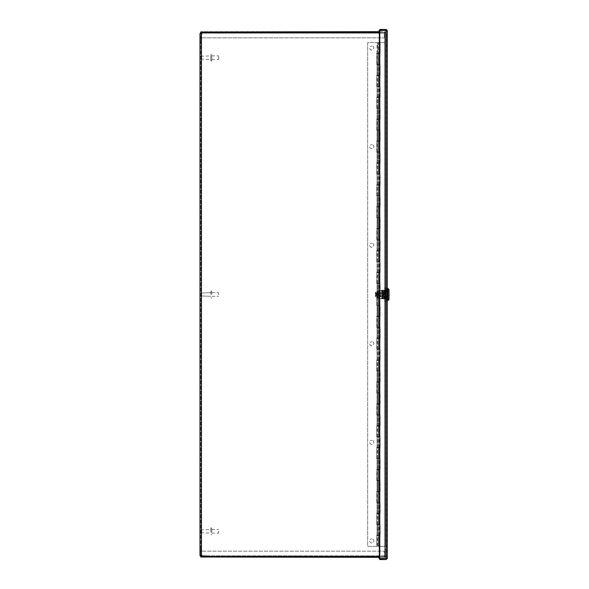 <?xml version="1.0" encoding="UTF-8"?>
<svg xmlns="http://www.w3.org/2000/svg" width="589" height="589" viewBox="0 0 589 589"><rect width="100%" height="100%" fill="white"/><g stroke="black" fill="none" stroke-linecap="round" stroke-linejoin="round"><path stroke-width="0.44" stroke-dasharray="2.94 2.21" d="M201.556 555.707L206.135 555.707L206.135 556.517L201.475 556.517L206.135 556.517L206.135 555.707L201.475 555.707A0.685 0.685 0 0 1 200.79 555.022L199.98 555.022A1.495 1.495 0 0 0 201.475 556.517A1.495 1.495 0 0 1 200.812 556.362M379.765 32.483L384.654 32.483A0.685 0.685 0 0 1 385.339 33.168L385.339 37.836L386.148 37.836L386.148 33.168L386.148 37.836L385.339 37.836L386.148 37.836L386.148 32.483L386.148 556.517L385.339 556.517L385.339 32.483L385.339 556.517L386.148 556.517L384.654 556.517L384.646 557.327A1.495 1.495 0 0 0 386.148 555.832L386.148 551.164L385.339 551.164L386.148 551.164L386.148 37.836L386.148 556.517L201.784 556.517L384.654 556.517L201.784 556.517L201.784 555.022L201.784 556.517L201.784 555.022L199.98 555.022L201.784 555.022L199.98 555.022L199.98 33.978L201.784 33.978L201.784 32.483L201.784 33.978L201.784 32.483L386.148 32.483L386.148 37.836L385.339 37.836L385.339 32.483L386.148 32.483L385.339 32.483L385.339 37.836L386.148 37.836L385.339 37.836L385.339 556.517L386.148 556.517L386.148 551.164L385.339 551.164L386.148 551.164L385.339 551.164L385.339 33.168A0.685 0.685 0 0 0 384.654 32.483L384.646 31.673A1.495 1.495 0 0 1 386.148 33.168A1.495 1.495 0 0 0 384.654 31.673L384.654 556.517L379.765 556.517M200.812 32.638A1.495 1.495 0 0 1 201.475 32.483A1.495 1.495 0 0 0 199.98 33.978L200.79 33.978L200.79 555.022L200.79 33.978L201.475 33.978L200.79 33.978A0.685 0.685 0 0 1 201.475 33.293L201.556 33.293M200.79 33.978L199.98 33.978M206.135 32.483L206.135 33.293L206.135 32.483L201.475 32.483L206.135 32.483M200.79 39.89L200.79 37.49L200.79 39.89M199.98 39.89L199.98 37.49L199.98 39.89M200.79 549.11L200.79 551.51L200.79 549.11M199.98 549.11L199.98 551.51L199.98 549.11M385.339 556.517L385.339 555.832A0.685 0.685 0 0 1 384.654 556.517L386.148 556.517L386.148 32.483L384.654 32.483L384.646 557.327A1.495 1.495 0 0 0 386.148 555.832L386.148 551.164L385.339 551.164L385.339 555.832A0.685 0.685 0 0 1 384.654 556.517L384.654 32.483L386.148 32.483L384.654 32.483L384.654 556.517L385.339 556.517M200.79 555.022L199.98 555.022M201.556 556.362L200.79 556.362L200.79 556.995L201.556 556.995L201.556 551.164L201.556 555.022M200.79 556.995L384.308 557.327L384.308 556.517L200.79 556.517L200.79 557.327L200.79 556.517L384.308 556.517L384.308 557.327L384.308 556.517L384.308 557.327L379.765 557.327M201.784 555.832L384.308 555.832L384.308 551.164L201.556 551.164L384.308 551.164L201.556 551.164L384.308 551.164L384.308 557.327L384.308 555.832L384.308 556.517L384.308 555.832L201.556 555.832M201.556 32.638L201.556 32.005L200.79 32.005L201.556 33.168L201.556 32.005L201.556 37.836L201.556 33.168L384.308 33.168L384.308 37.836L201.556 37.836L201.556 33.168L384.308 33.168L384.308 31.673L384.308 32.483L200.79 32.483L200.79 32.005M201.556 33.978L201.556 37.836L384.308 37.836L201.556 37.836L384.308 37.836L384.308 31.673L384.308 32.483L200.79 32.638L200.79 31.673L384.308 31.673L384.308 33.168L201.784 33.168M379.765 31.673L384.308 31.673L384.308 37.836L384.308 33.168L201.556 33.168M379.765 30.26L379.765 29.45L386.141 29.45L387.297 30.606L379.765 30.26M379.08 557.327L379.08 546.548L379.08 558.571L386.487 558.394L386.141 29.45M386.458 30.459L387.297 30.606L386.487 30.606L386.141 558.571L386.487 30.606L379.08 30.429L379.08 42.452L379.08 31.673M379.765 559.55L386.141 559.55L387.297 558.394L379.765 558.74L379.765 559.55M379.765 558.571L386.141 558.571L379.765 558.571L379.765 30.429M379.08 546.548L379.765 546.548L379.765 42.452L379.08 42.452L379.765 42.452L379.765 546.548L379.08 546.548M387.297 300.537L387.297 288.463L387.297 300.537M386.141 558.571L386.141 30.429L386.141 558.571L387.297 558.394L386.487 558.394M386.141 558.74L386.141 559.55M386.487 292.129L386.053 298.895L385.942 289.759L386.266 299.241L387.297 298.873L386.487 298.873L386.163 290.105L385.839 298.895L385.515 290.105L385.191 298.895L385.294 289.759L385.618 299.241L386.053 298.895L386.377 290.105L386.487 298.895L386.487 292.129L387.297 292.159L387.297 296.841L386.487 296.841L387.297 296.841L387.297 298.873L387.297 292.159L386.487 292.159C386.377 299.205 386.266 300.677 386.156 296.561C386.053 289.869 385.942 288.389 385.839 292.129C385.729 299.205 385.618 300.677 385.508 296.561C385.405 289.869 385.302 288.389 385.191 292.129L385.191 299.241L385.191 292.129M387.297 290.127L386.487 290.127L387.297 290.127L387.297 292.159L387.297 290.127M379.537 296.539L379.537 290.664L379.964 290.48L379.537 298.144L379.537 291.054M379.75 296.289L380.612 296.289L380.612 293.293L379.75 293.293M380.612 296.289L380.612 293.293L379.964 293.293M380.612 298.594L379.964 298.594L379.964 293.064L379.537 292.807M379.964 298.594L379.537 298.144M379.964 293.064L379.964 290.48L379.964 293.064M381.694 298.77L381.694 290.23L381.694 298.77L380.612 298.77M382.379 296.289L382.379 292.343L382.379 296.289M381.694 298.814L381.694 290.186L381.694 298.814L382.121 298.814L381.694 294.5L382.121 290.186L381.694 290.186L387.297 290.186L382.121 290.186L381.694 294.5L382.121 296.473L387.297 296.473L382.121 296.473L382.121 298.814L381.694 298.814M387.297 292.527L382.121 292.527L387.297 292.527L387.297 290.186L387.297 296.473L387.297 292.527M387.297 298.814L387.297 296.473L387.297 298.814L382.121 298.814L387.297 298.814M387.297 288.676L387.297 300.316L387.297 288.676L387.812 288.676L387.812 300.316L387.856 288.72L387.856 300.28L387.297 300.316M387.297 289.538L387.297 299.455L387.297 289.538L387.812 289.538L387.856 299.499L387.856 289.501L387.856 299.499M387.945 288.463L387.945 300.537M389.02 289.538L389.02 299.455M389.02 290.9L389.02 298.1L389.02 290.9L388.895 297.968L388.895 291.032L382.379 291.032L382.379 297.968L382.379 291.032M387.856 300.28L387.856 288.72M385.95 289.759L386.487 289.928M385.302 289.759L385.729 290.105L385.464 298.306L385.191 292.306M386.487 301.222L386.487 287.778L386.487 301.222L384.764 301.222L384.764 297.857L386.487 297.857L384.764 297.857L384.764 301.222M384.764 291.143L384.764 297.857L384.764 287.778L384.764 291.143L386.487 291.143L384.764 291.143M384.764 299.676L384.764 289.324L384.764 299.676L385.191 299.241M384.764 287.778L386.487 287.778M384.109 291.091L384.109 297.909L384.109 291.091L389.02 291.091L389.02 293.808L389.02 291.091M384.109 294.5L384.109 291.739L384.109 294.5M387.297 293.985L389.02 293.808L387.297 293.985L387.297 295.015L387.297 293.985M387.297 295.015L389.02 295.192L389.02 297.909L389.02 295.192L387.297 295.015M383.115 294.5L383.115 291.739L383.115 294.5M379.839 293.241L379.839 295.759L379.839 293.241L379.839 295.759L379.839 293.241L378.241 293.241L378.241 292.777L378.241 293.241L379.839 293.241M378.241 292.777L379.839 292.777L379.839 292.365L379.839 292.777L378.241 292.777M378.241 295.759L379.839 295.759L378.241 295.759L378.241 296.223L378.241 293.241L378.241 295.759M378.241 296.223L379.839 296.223L379.839 296.635L379.839 296.223L378.241 296.223M378.241 293.079L378.241 295.921L378.241 293.079L378.587 295.575L378.587 293.425L384.713 293.425L384.713 295.575L384.713 293.425M378.241 295.921L384.713 295.575M383.049 294.471C382.32 290.267 382.32 290.281 383.049 294.522C382.32 298.733 382.32 298.719 383.049 294.471C382.32 290.267 382.32 290.281 383.049 294.522C382.32 298.733 382.32 298.719 383.049 294.471M383.329 294.471C382.578 298.719 382.578 298.733 383.329 294.522C382.578 290.281 382.578 290.267 383.329 294.471C382.578 298.719 382.578 298.733 383.329 294.522C382.578 290.281 382.578 290.267 383.329 294.471M375.377 292.821L375.377 294.044L375.377 292.821M375.377 296.179L375.377 294.949L375.377 296.179M375.804 294.949L375.804 296.223L375.937 294.824L375.502 294.824L376.886 295.339L376.886 294.846L376.886 295.339L375.937 295.472L376.886 295.472L375.937 295.472L375.937 294.824L375.804 295.597L375.804 294.949M375.804 294.044L375.804 292.777L375.937 294.176L375.502 294.176L376.452 294.176L376.452 294.824L376.452 293.963L375.502 294.176L376.452 294.176L375.811 294.08L375.804 293.403L375.804 294.044M375.502 294.92L375.377 296.024L375.502 294.92M375.377 296.635L375.591 294.949L375.377 295.568L376.798 295.693L376.798 293.307L376.798 296.878L376.798 293.307L376.798 296.878L376.798 295.693L375.591 295.693L375.591 296.878L376.886 296.878L376.886 292.115L376.886 296.878L377.313 297.408L377.313 294.5L377.615 297.408L377.615 291.592L377.814 297.283M375.591 294.824L376.585 294.949L376.585 294.044L375.591 294.044L376.585 294.044L376.585 294.949L376.452 294.412L376.585 294.949L375.377 294.949M375.377 292.365L375.377 293.432L376.798 293.307L376.798 292.115L376.798 293.307L376.798 292.115L376.798 293.307L375.591 293.307L375.591 294.044L375.591 292.115L376.886 292.115L377.313 291.592L377.313 294.5L377.313 291.592L377.814 292.799L377.814 291.717L377.814 296.245L377.814 292.755L379.537 292.755L379.537 296.245L377.748 296.223L377.748 297.283L377.814 291.717M376.452 294.412L376.886 294.412L376.886 293.528L376.886 294.588L376.452 294.412M377.748 296.223L377.748 292.777M377.748 295.604L377.814 296.908L377.748 295.604M377.748 292.711L377.748 293.388L377.748 292.711M377.748 294.5L377.748 293.204L377.748 294.5M381.628 294.5L381.628 293.204L381.628 294.5M382.055 294.5L382.055 295.361L382.055 294.5M377.748 296.908L377.814 295.995L377.748 296.908M375.502 293.086L375.502 294.176L375.502 293.086M375.804 293.403L376.886 293.528L375.937 293.528L375.937 293.963L376.886 293.661L375.804 293.403M376.886 294.714L376.452 294.714L376.886 294.714M376.452 294.286L376.886 294.286L376.452 294.286M379.883 293.293L377.814 293.293L377.814 295.707L379.537 295.707L377.814 295.707L377.814 293.293L379.537 293.293L379.537 295.707L379.537 293.293L380.568 293.293L380.568 295.707L379.883 295.707L379.883 293.293L380.568 293.293L380.568 295.707L379.883 295.707M385.574 290.406L385.574 294.5L385.574 290.406L383.527 290.406L385.574 290.406L385.574 298.594L379.22 298.365L379.22 290.635L377.814 290.819L377.814 298.181L380.833 298.594M384.661 297.143L385.427 295.17L385.427 299.013L382.754 298.189L384.33 298.807L384.661 297.143L383.086 296.525L382.747 298.189L385.427 299.013L385.574 298.594L383.527 298.594L383.976 298.594L383.976 290.406L379.22 290.635L383.527 290.406L383.527 298.594L380.391 298.594M379.537 298.167L379.662 290.635L379.662 298.365L379.537 290.819L377.814 290.819L377.814 298.181L379.537 298.181L379.537 297.519L379.537 298.181L377.814 298.167M383.844 298.594L385.574 298.594L385.574 294.5L385.427 295.17L383.844 294.544L383.844 298.594L383.844 290.406L384.396 290.406L382.747 290.819L383.086 292.475L384.661 291.857L384.271 290.406L385.427 290.406M383.086 296.525L383.844 294.544L383.086 292.475M384.367 290.406L383.844 290.605L383.844 294.456L385.427 293.83L384.661 291.857M384.271 290.406L382.747 290.819L383.844 290.406M377.814 292.755L379.537 292.755L379.537 296.245L377.814 296.245M385.574 294.5L383.844 294.5M380.391 290.406L380.833 290.406M377.814 291.481L379.537 291.481M377.814 297.519L379.537 297.519M386.951 297.165L387.297 289.324L387.297 299.676L386.951 297.165M386.951 289.324L386.951 291.835L386.951 289.324M371.777 247.277A2.054 2.054 0 0 1 369.723 245.223A2.054 2.054 0 0 1 371.777 243.169A2.054 2.054 0 0 0 369.995 246.246A2.054 2.054 0 0 0 373.551 246.246A2.054 2.054 0 0 0 371.777 243.169A2.054 2.054 0 0 1 373.824 245.223A2.054 2.054 0 0 1 371.777 247.277M371.777 50.153A2.054 2.054 0 0 1 369.723 48.099A2.054 2.054 0 0 1 371.777 46.045A2.054 2.054 0 0 0 369.995 49.13A2.054 2.054 0 0 0 373.551 49.13A2.054 2.054 0 0 0 371.777 46.045A2.054 2.054 0 0 1 373.824 48.099A2.054 2.054 0 0 1 371.777 50.153M371.777 148.715A2.054 2.054 0 0 1 369.723 146.661A2.054 2.054 0 0 1 371.777 144.607A2.054 2.054 0 0 0 369.995 147.684A2.054 2.054 0 0 0 373.551 147.684A2.054 2.054 0 0 0 371.777 144.607A2.054 2.054 0 0 1 373.824 146.661A2.054 2.054 0 0 1 371.777 148.715M371.777 345.831A2.054 2.054 0 0 1 369.723 343.777A2.054 2.054 0 0 1 371.777 341.723A2.054 2.054 0 0 0 369.995 344.808A2.054 2.054 0 0 0 373.551 344.808A2.054 2.054 0 0 0 371.777 341.723A2.054 2.054 0 0 1 373.824 343.777A2.054 2.054 0 0 1 371.777 345.831M371.777 444.393A2.054 2.054 0 0 1 369.723 442.339A2.054 2.054 0 0 1 371.777 440.285A2.054 2.054 0 0 0 369.995 443.362A2.054 2.054 0 0 0 373.551 443.362A2.054 2.054 0 0 0 371.777 440.285A2.054 2.054 0 0 1 373.824 442.339A2.054 2.054 0 0 1 371.777 444.393M371.777 542.955A2.054 2.054 0 0 1 369.723 540.901A2.054 2.054 0 0 1 371.777 538.847A2.054 2.054 0 0 0 369.995 541.924A2.054 2.054 0 0 0 373.551 541.924A2.054 2.054 0 0 0 371.777 538.847A2.054 2.054 0 0 1 373.824 540.901A2.054 2.054 0 0 1 371.777 542.955M376.754 53.356L378.396 53.356L376.754 53.356L376.754 64.525L378.396 64.525L376.754 64.525L376.754 53.356M376.754 524.475L378.396 524.475L376.754 524.475L376.754 513.299L378.396 513.299L376.754 513.299L376.754 524.475M376.754 535.202L378.396 535.202L376.754 535.202L376.754 546.371L367.669 546.371L367.669 42.629L379.765 42.629L367.669 42.629L367.669 546.371L376.754 546.371L376.754 535.202M376.754 502.572L378.396 502.572L376.754 502.572L376.754 491.403L378.396 491.403L376.754 491.403L376.754 502.572M376.754 480.668L378.396 480.668L376.754 480.668L376.754 469.499L378.396 469.499L376.754 469.499L376.754 480.668M376.754 458.765L378.396 458.765L376.754 458.765L376.754 447.596L378.396 447.596L376.754 447.596L376.754 458.765M376.754 436.861L378.396 436.861L376.754 436.861L376.754 425.692L378.396 425.692L376.754 425.692L376.754 436.861M376.754 414.965L378.396 414.965L376.754 414.965L376.754 403.789L378.396 403.789L376.754 403.789L376.754 414.965M376.754 393.062L378.396 393.062L376.754 393.062L376.754 381.893L378.396 381.893L376.754 381.893L376.754 393.062M376.754 371.158L378.396 371.158L376.754 371.158L376.754 359.989L378.396 359.989L376.754 359.989L376.754 371.158M376.754 349.255L378.396 349.255L376.754 349.255L376.754 338.086L378.396 338.086L376.754 338.086L376.754 349.255M376.754 327.351L378.396 327.351L376.754 327.351L376.754 316.183L378.396 316.183L376.754 316.183L376.754 327.351M376.754 305.448L378.396 305.448L376.754 305.448L376.754 294.279L378.396 294.279L376.754 294.279L376.754 305.448M376.754 283.552L378.396 283.552L376.754 283.552L376.754 272.376L378.396 272.376L376.754 272.376L376.754 283.552M376.754 261.649L378.396 261.649L376.754 261.649L376.754 250.48L378.396 250.48L376.754 250.48L376.754 261.649M376.754 239.745L378.396 239.745L376.754 239.745L376.754 228.576L378.396 228.576L376.754 228.576L376.754 239.745M376.754 217.842L378.396 217.842L376.754 217.842L376.754 206.673L378.396 206.673L376.754 206.673L376.754 217.842M376.754 195.938L378.396 195.938L376.754 195.938L376.754 184.769L378.396 184.769L376.754 184.769L376.754 195.938M376.754 174.035L378.396 174.035L376.754 174.035L376.754 162.866L378.396 162.866L376.754 162.866L376.754 174.035M376.754 152.139L378.396 152.139L376.754 152.139L376.754 140.962L378.396 140.962L376.754 140.962L376.754 152.139M376.754 130.235L378.396 130.235L376.754 130.235L376.754 119.066L378.396 119.066L376.754 119.066L376.754 130.235M376.754 108.332L378.396 108.332L376.754 108.332L376.754 97.163L378.396 97.163L376.754 97.163L376.754 108.332M376.754 86.428L378.396 86.428L376.754 86.428L376.754 75.259L378.396 75.259L376.754 75.259L376.754 86.428M377.755 53.356L379.765 53.356L377.034 53.356L377.755 53.356L377.755 42.629M377.115 64.525L379.765 64.525L377.115 64.525L377.115 75.259L379.765 75.259L377.115 75.259M377.115 86.428L379.765 86.428L377.115 86.428L377.115 97.163L379.765 97.163L377.115 97.163M377.115 108.332L379.765 108.332L377.115 108.332L377.115 119.066L379.765 119.066L377.115 119.066M377.115 130.235L379.765 130.235L377.115 130.235L377.115 140.962L379.765 140.962L377.115 140.962M377.115 152.139L379.765 152.139L377.115 152.139L377.115 162.866L379.765 162.866L377.115 162.866M377.115 174.035L379.765 174.035L377.115 174.035L377.115 184.769L379.765 184.769L377.115 184.769M377.115 195.938L379.765 195.938L377.115 195.938L377.115 206.673L379.765 206.673L377.115 206.673M377.115 217.842L379.765 217.842L377.115 217.842L377.115 228.576L379.765 228.576L377.115 228.576M377.115 239.745L379.765 239.745L377.115 239.745L377.115 250.48L379.765 250.48L377.115 250.48M377.115 261.649L379.765 261.649L377.115 261.649L377.115 272.376L379.765 272.376L377.115 272.376M377.115 283.552L379.765 283.552L377.115 283.552L377.115 294.279L379.765 294.279L377.115 294.279M377.115 305.448L379.765 305.448L377.115 305.448L377.115 316.183L379.765 316.183L377.115 316.183M377.115 327.351L379.765 327.351L377.115 327.351L377.115 338.086L379.765 338.086L377.115 338.086M377.115 349.255L379.765 349.255L377.115 349.255L377.115 359.989L379.765 359.989L377.115 359.989M377.115 371.158L379.765 371.158L377.115 371.158L377.115 381.893L379.765 381.893L377.115 381.893M377.115 393.062L379.765 393.062L377.115 393.062L377.115 403.789L379.765 403.789L377.115 403.789M377.115 414.965L379.765 414.965L377.115 414.965L377.115 425.692L379.765 425.692L377.115 425.692M377.115 436.861L379.765 436.861L377.115 436.861L377.115 447.596L379.765 447.596L377.115 447.596M377.115 458.765L379.765 458.765L377.115 458.765L377.115 469.499L379.765 469.499L377.115 469.499M377.115 480.668L379.765 480.668L377.115 480.668L377.115 491.403L379.765 491.403L377.115 491.403M377.115 502.572L379.765 502.572L377.115 502.572L377.115 513.299L379.765 513.299L377.115 513.299M377.115 524.475L379.765 524.475L377.115 524.475L377.115 535.202L377.755 535.202L377.755 524.475M377.115 53.356L377.115 42.629M377.755 535.202L377.115 535.202M377.755 513.299L377.755 502.572M377.755 491.403L377.755 480.668M377.755 469.499L377.755 458.765M377.755 447.596L377.755 436.861M377.755 425.692L377.755 414.965M377.755 403.789L377.755 393.062M377.755 381.893L377.755 371.158M377.755 359.989L377.755 349.255M377.755 338.086L377.755 327.351M377.755 316.183L377.755 305.448M377.755 294.279L377.755 283.552M377.755 272.376L377.755 261.649M377.755 250.48L377.755 239.745M377.755 228.576L377.755 217.842M377.755 206.673L377.755 195.938M377.755 184.769L377.755 174.035M377.755 162.866L377.755 152.139M377.755 140.962L377.755 130.235M377.755 119.066L377.755 108.332M377.755 97.163L377.755 86.428M377.755 75.259L377.755 64.525M380.148 546.202L378.396 546.202L380.148 546.202M380.148 535.475L378.396 535.475L380.148 535.475L380.148 524.298L378.396 524.298L380.148 524.298L380.148 535.475M380.148 513.571L378.396 513.571L380.148 513.571L380.148 502.402L378.396 502.402L380.148 502.402L380.148 513.571M380.148 491.668L378.396 491.668L380.148 491.668L380.148 480.499L378.396 480.499L380.148 480.499L380.148 491.668M380.148 469.764L378.396 469.764L380.148 469.764L380.148 458.595L378.396 458.595L380.148 458.595L380.148 469.764M380.148 447.861L378.396 447.861L380.148 447.861L380.148 436.692L378.396 436.692L380.148 436.692L380.148 447.861M380.148 425.957L378.396 425.957L380.148 425.957L380.148 414.789L378.396 414.789L380.148 414.789L380.148 425.957M380.148 404.061L378.396 404.061L380.148 404.061L380.148 392.885L378.396 392.885L380.148 392.885L380.148 404.061M380.148 382.158L378.396 382.158L380.148 382.158L380.148 370.989L378.396 370.989L380.148 370.989L380.148 382.158M380.148 360.254L378.396 360.254L380.148 360.254L380.148 349.086L378.396 349.086L380.148 349.086L380.148 360.254M380.148 338.351L378.396 338.351L380.148 338.351L380.148 327.182L378.396 327.182L380.148 327.182L380.148 338.351M380.148 316.448L378.396 316.448L380.148 316.448L380.148 305.279L378.396 305.279L380.148 305.279L380.148 316.448M380.148 294.552L378.396 294.552L380.148 294.552L380.148 283.375L378.396 283.375L380.148 283.375L380.148 294.552M380.148 272.648L378.396 272.648L380.148 272.648L380.148 261.479L378.396 261.479L380.148 261.479L380.148 272.648M380.148 250.745L378.396 250.745L380.148 250.745L380.148 239.576L378.396 239.576L380.148 239.576L380.148 250.745M380.148 228.841L378.396 228.841L380.148 228.841L380.148 217.672L378.396 217.672L380.148 217.672L380.148 228.841M380.148 206.938L378.396 206.938L380.148 206.938L380.148 195.769L378.396 195.769L380.148 195.769L380.148 206.938M380.148 185.034L378.396 185.034L380.148 185.034L380.148 173.865L378.396 173.865L380.148 173.865L380.148 185.034M380.148 163.138L378.396 163.138L380.148 163.138L380.148 151.962L378.396 151.962L380.148 151.962L380.148 163.138M380.148 141.235L378.396 141.235L380.148 141.235L380.148 130.066L378.396 130.066L380.148 130.066L380.148 141.235M380.148 119.331L378.396 119.331L380.148 119.331L380.148 108.162L378.396 108.162L380.148 108.162L380.148 119.331M380.148 97.428L378.396 97.428L380.148 97.428L380.148 86.259L378.396 86.259L380.148 86.259L380.148 97.428M380.148 75.525L378.396 75.525L380.148 75.525L380.148 64.356L378.396 64.356L380.148 64.356L380.148 75.525M380.148 53.621L378.396 53.621L380.148 53.621L380.148 42.629L385.302 42.629L385.302 546.371L380.148 546.371L385.302 546.371L385.302 42.629L380.148 42.629L380.148 53.621M379.044 535.475L377.034 535.475L379.765 535.475L379.044 535.475L379.044 546.202L379.765 546.202L377.034 546.202L379.044 546.202M379.684 546.202L379.684 535.475M379.044 513.571L377.034 513.571L379.765 513.571L379.044 513.571L379.044 524.298L379.765 524.298L377.034 524.298L379.044 524.298M379.044 491.668L377.034 491.668L379.765 491.668L379.044 491.668L379.044 502.402L379.765 502.402L377.034 502.402L379.044 502.402M379.684 524.298L379.684 513.571M379.044 469.764L377.034 469.764L379.765 469.764L379.044 469.764L379.044 480.499L379.765 480.499L377.034 480.499L379.044 480.499M379.684 502.402L379.684 491.668M379.684 480.499L379.684 469.764M379.044 447.861L377.034 447.861L379.765 447.861L379.044 447.861L379.044 458.595L379.765 458.595L377.034 458.595L379.044 458.595M379.044 425.957L377.034 425.957L379.765 425.957L379.044 425.957L379.044 436.692L379.765 436.692L377.034 436.692L379.044 436.692M379.684 458.595L379.684 447.861M379.044 404.061L377.034 404.061L379.765 404.061L379.044 404.061L379.044 414.789L379.765 414.789L377.034 414.789L379.044 414.789M379.684 436.692L379.684 425.957M379.684 414.789L379.684 404.061M379.044 382.158L377.034 382.158L379.765 382.158L379.044 382.158L379.044 392.885L379.765 392.885L377.034 392.885L379.044 392.885M379.044 360.254L377.034 360.254L379.765 360.254L379.044 360.254L379.044 370.989L379.765 370.989L377.034 370.989L379.044 370.989M379.684 392.885L379.684 382.158M379.044 338.351L377.034 338.351L379.765 338.351L379.044 338.351L379.044 349.086L379.765 349.086L377.034 349.086L379.044 349.086M379.684 370.989L379.684 360.254M379.684 349.086L379.684 338.351M379.044 316.448L377.034 316.448L379.765 316.448L379.044 316.448L379.044 327.182L379.765 327.182L377.034 327.182L379.044 327.182M379.044 294.552L377.034 294.552L379.765 294.552L379.044 294.552L379.044 305.279L379.765 305.279L377.034 305.279L379.044 305.279M379.684 327.182L379.684 316.448M379.044 272.648L377.034 272.648L379.765 272.648L379.044 272.648L379.044 283.375L379.765 283.375L377.034 283.375L379.044 283.375M379.684 305.279L379.684 294.552M379.684 283.375L379.684 272.648M379.044 250.745L377.034 250.745L379.765 250.745L379.044 250.745L379.044 261.479L379.765 261.479L377.034 261.479L379.044 261.479M379.044 228.841L377.034 228.841L379.765 228.841L379.044 228.841L379.044 239.576L379.765 239.576L377.034 239.576L379.044 239.576M379.684 261.479L379.684 250.745M379.044 206.938L377.034 206.938L379.765 206.938L379.044 206.938L379.044 217.672L379.765 217.672L377.034 217.672L379.044 217.672M379.684 239.576L379.684 228.841M379.684 217.672L379.684 206.938M379.044 185.034L377.034 185.034L379.765 185.034L379.044 185.034L379.044 195.769L379.765 195.769L377.034 195.769L379.044 195.769M379.044 163.138L377.034 163.138L379.765 163.138L379.044 163.138L379.044 173.865L379.765 173.865L377.034 173.865L379.044 173.865M379.684 195.769L379.684 185.034M379.044 141.235L377.034 141.235L379.765 141.235L379.044 141.235L379.044 151.962L379.765 151.962L377.034 151.962L379.044 151.962M379.684 173.865L379.684 163.138M379.684 151.962L379.684 141.235M379.044 119.331L377.034 119.331L379.765 119.331L379.044 119.331L379.044 130.066L379.765 130.066L377.034 130.066L379.044 130.066M379.044 97.428L377.034 97.428L379.765 97.428L379.044 97.428L379.044 108.162L379.765 108.162L377.034 108.162L379.044 108.162M379.684 130.066L379.684 119.331M379.044 75.525L377.034 75.525L379.765 75.525L379.044 75.525L379.044 86.259L379.765 86.259L377.034 86.259L379.044 86.259M379.684 108.162L379.684 97.428M379.684 86.259L379.684 75.525M379.044 53.621L377.034 53.621L379.765 53.621L379.044 53.621L379.044 64.356L379.765 64.356L377.034 64.356L379.044 64.356M379.684 64.356L379.684 53.621M378.396 546.371L379.058 546.371L378.396 546.371M378.396 42.629L379.058 42.629L378.396 42.629L378.396 53.356L378.396 42.629M200.79 57.685L200.79 56.257L200.79 57.685M201.173 57.685L201.173 55.874L201.173 57.685M210.81 57.685L210.81 61.109L210.81 57.685M211.738 57.685L211.738 61.109L211.738 57.685M218.585 57.685L218.585 55.874L218.585 57.685M200.79 294.5L200.79 293.079L200.79 294.5M201.173 294.5L201.173 296.304L201.173 294.5M210.81 294.5L210.81 291.076L210.81 294.5M211.738 294.5L211.738 291.076L211.738 294.5M218.585 294.5L218.585 292.696L218.585 294.5M200.79 531.315L200.79 532.743L200.79 531.315M201.173 531.315L201.173 533.126L201.173 531.315M210.81 531.315L210.81 527.891L210.81 531.315M211.738 531.315L211.738 527.891L211.738 531.315M218.585 531.315L218.585 533.126L218.585 531.315M200.79 58.024L200.79 56.257L200.79 58.024M201.173 58.112L201.173 55.874L201.173 58.112M210.81 58.112L210.81 55.874L210.81 58.112M211.738 58.495L211.738 54.262L211.738 58.495M211.738 57.251L211.738 59.489L211.738 57.251M210.81 58.495L210.81 54.262L210.81 58.495M218.585 57.251L218.585 59.489L218.585 57.251M200.79 531.653L200.79 529.894L200.79 531.653M201.173 531.749L201.173 529.511L201.173 531.749M210.81 531.749L210.81 529.511L210.81 531.749M211.738 532.132L211.738 527.891L211.738 532.132M211.738 530.888L211.738 533.126L211.738 530.888M210.81 532.132L210.81 527.891L210.81 532.132M218.585 530.888L218.585 533.126L218.585 530.888M201.475 33.978L201.475 555.022M387.297 299.455L387.812 299.455L387.856 289.501M376.886 294.154L376.452 294.154L376.886 294.154M376.886 294.846L376.452 294.846L376.886 294.846M376.452 295.037L375.937 295.037L376.452 295.037M376.452 294.588L376.886 294.588L376.452 294.588M377.814 290.892L379.537 290.892M377.814 298.108L379.537 298.108M378.396 535.202L378.396 524.475L378.396 535.202M378.396 513.299L378.396 502.572L378.396 513.299M378.396 491.403L378.396 480.668L378.396 491.403M378.396 469.499L378.396 458.765L378.396 469.499M378.396 447.596L378.396 436.861L378.396 447.596M378.396 425.692L378.396 414.965L378.396 425.692M378.396 403.789L378.396 393.062L378.396 403.789M378.396 381.893L378.396 371.158L378.396 381.893M378.396 359.989L378.396 349.255L378.396 359.989M378.396 338.086L378.396 327.351L378.396 338.086M378.396 316.183L378.396 305.448L378.396 316.183M378.396 294.279L378.396 283.552L378.396 294.279M378.396 272.376L378.396 261.649L378.396 272.376M378.396 250.48L378.396 239.745L378.396 250.48M378.396 228.576L378.396 217.842L378.396 228.576M378.396 206.673L378.396 195.938L378.396 206.673M378.396 184.769L378.396 174.035L378.396 184.769M378.396 162.866L378.396 152.139L378.396 162.866M378.396 140.962L378.396 130.235L378.396 140.962M378.396 119.066L378.396 108.332L378.396 119.066M378.396 97.163L378.396 86.428L378.396 97.163M378.396 75.259L378.396 64.525L378.396 75.259M378.396 535.475L378.396 546.202L378.396 535.475M378.396 53.621L378.396 64.356L378.396 53.621M378.396 75.525L378.396 86.259L378.396 75.525M378.396 97.428L378.396 108.162L378.396 97.428M378.396 119.331L378.396 130.066L378.396 119.331M378.396 141.235L378.396 151.962L378.396 141.235M378.396 163.138L378.396 173.865L378.396 163.138M378.396 185.034L378.396 195.769L378.396 185.034M378.396 206.938L378.396 217.672L378.396 206.938M378.396 228.841L378.396 239.576L378.396 228.841M378.396 250.745L378.396 261.479L378.396 250.745M378.396 272.648L378.396 283.375L378.396 272.648M378.396 294.552L378.396 305.279L378.396 294.552M378.396 316.448L378.396 327.182L378.396 316.448M378.396 338.351L378.396 349.086L378.396 338.351M378.396 360.254L378.396 370.989L378.396 360.254M378.396 382.158L378.396 392.885L378.396 382.158M378.396 404.061L378.396 414.789L378.396 404.061M378.396 425.957L378.396 436.692L378.396 425.957M378.396 447.861L378.396 458.595L378.396 447.861M378.396 469.764L378.396 480.499L378.396 469.764M378.396 491.668L378.396 502.402L378.396 491.668M378.396 513.571L378.396 524.298L378.396 513.571M199.98 42.283L200.79 42.283L199.98 42.283M199.98 37.49L200.79 37.49L199.98 37.49M199.98 551.51L200.79 551.51L199.98 551.51M199.98 546.717L200.79 546.717L199.98 546.717M382.379 292.343L379.537 292.129M379.537 290.664L381.694 290.23M382.379 296.657L380.612 296.657M382.379 297.968L389.02 298.1M385.191 289.759L384.764 289.324M384.109 297.909L389.02 297.909M384.109 291.739L383.115 291.739M384.109 297.261L383.115 297.261M383.115 292.365L379.839 292.365M383.115 296.635L379.839 296.635M382.379 291.224L382.644 292.299L382.379 291.224M382.379 296.701L382.644 297.776L382.379 296.701M375.804 292.777L375.377 292.645M375.804 296.223L375.377 296.355M382.055 293.639L381.628 293.204L377.748 293.204M382.055 295.361L381.628 295.796L377.748 295.796M379.537 290.833L377.814 290.833M379.765 53.356L379.765 42.629M377.034 53.356L377.034 42.629M379.765 535.202L379.765 524.475M377.034 535.202L377.034 524.475M379.765 513.299L379.765 502.572M377.034 513.299L377.034 502.572M379.765 491.403L379.765 480.668M377.034 491.403L377.034 480.668M379.765 469.499L379.765 458.765M377.034 469.499L377.034 458.765M379.765 447.596L379.765 436.861M377.034 447.596L377.034 436.861M379.765 425.692L379.765 414.965M377.034 425.692L377.034 414.965M379.765 403.789L379.765 393.062M377.034 403.789L377.034 393.062M379.765 381.893L379.765 371.158M377.034 381.893L377.034 371.158M379.765 359.989L379.765 349.255M377.034 359.989L377.034 349.255M379.765 338.086L379.765 327.351M377.034 338.086L377.034 327.351M379.765 316.183L379.765 305.448M377.034 316.183L377.034 305.448M379.765 294.279L379.765 283.552M377.034 294.279L377.034 283.552M379.765 272.376L379.765 261.649M377.034 272.376L377.034 261.649M379.765 250.48L379.765 239.745M377.034 250.48L377.034 239.745M379.765 228.576L379.765 217.842M377.034 228.576L377.034 217.842M379.765 206.673L379.765 195.938M377.034 206.673L377.034 195.938M379.765 184.769L379.765 174.035M377.034 184.769L377.034 174.035M379.765 162.866L379.765 152.139M377.034 162.866L377.034 152.139M379.765 140.962L379.765 130.235M377.034 140.962L377.034 130.235M379.765 119.066L379.765 108.332M377.034 119.066L377.034 108.332M379.765 97.163L379.765 86.428M377.034 97.163L377.034 86.428M379.08 53.356L379.08 42.629M377.711 53.356L377.711 42.629M379.08 535.202L379.08 524.475M377.711 535.202L377.711 524.475M379.08 513.299L379.08 502.572M377.711 513.299L377.711 502.572M379.08 491.403L379.08 480.668M377.711 491.403L377.711 480.668M379.08 469.499L379.08 458.765M377.711 469.499L377.711 458.765M379.08 447.596L379.08 436.861M377.711 447.596L377.711 436.861M379.08 425.692L379.08 414.965M377.711 425.692L377.711 414.965M379.08 403.789L379.08 393.062M377.711 403.789L377.711 393.062M379.08 381.893L379.08 371.158M377.711 381.893L377.711 371.158M379.08 359.989L379.08 349.255M377.711 359.989L377.711 349.255M379.08 338.086L379.08 327.351M377.711 338.086L377.711 327.351M379.08 316.183L379.08 305.448M377.711 316.183L377.711 305.448M379.08 294.279L379.08 283.552M377.711 294.279L377.711 283.552M379.08 272.376L379.08 261.649M377.711 272.376L377.711 261.649M379.08 250.48L379.08 239.745M377.711 250.48L377.711 239.745M379.08 228.576L379.08 217.842M377.711 228.576L377.711 217.842M379.08 206.673L379.08 195.938M377.711 206.673L377.711 195.938M379.08 184.769L379.08 174.035M377.711 184.769L377.711 174.035M379.08 162.866L379.08 152.139M377.711 162.866L377.711 152.139M379.08 140.962L379.08 130.235M377.711 140.962L377.711 130.235M379.08 119.066L379.08 108.332M377.711 119.066L377.711 108.332M379.08 97.163L379.08 86.428M377.711 97.163L377.711 86.428M379.765 75.259L379.765 64.525M377.034 75.259L377.034 64.525M379.08 75.259L379.08 64.525M377.711 75.259L377.711 64.525M379.765 546.202L379.765 535.475M377.034 546.202L377.034 535.475M379.08 546.202L379.08 535.475M377.711 546.202L377.711 535.475M379.765 524.298L379.765 513.571M377.034 524.298L377.034 513.571M379.08 524.298L379.08 513.571M377.711 524.298L377.711 513.571M379.08 502.402L379.08 491.668M377.711 502.402L377.711 491.668M379.765 502.402L379.765 491.668M377.034 502.402L377.034 491.668M379.765 480.499L379.765 469.764M377.034 480.499L377.034 469.764M379.08 480.499L379.08 469.764M377.711 480.499L377.711 469.764M379.765 458.595L379.765 447.861M377.034 458.595L377.034 447.861M379.08 458.595L379.08 447.861M377.711 458.595L377.711 447.861M379.08 436.692L379.08 425.957M377.711 436.692L377.711 425.957M379.765 436.692L379.765 425.957M377.034 436.692L377.034 425.957M379.765 414.789L379.765 404.061M377.034 414.789L377.034 404.061M379.08 414.789L379.08 404.061M377.711 414.789L377.711 404.061M379.765 392.885L379.765 382.158M377.034 392.885L377.034 382.158M379.08 392.885L379.08 382.158M377.711 392.885L377.711 382.158M379.08 370.989L379.08 360.254M377.711 370.989L377.711 360.254M379.765 370.989L379.765 360.254M377.034 370.989L377.034 360.254M379.765 349.086L379.765 338.351M377.034 349.086L377.034 338.351M379.08 349.086L379.08 338.351M377.711 349.086L377.711 338.351M379.765 327.182L379.765 316.448M377.034 327.182L377.034 316.448M379.08 327.182L379.08 316.448M377.711 327.182L377.711 316.448M379.08 305.279L379.08 294.552M377.711 305.279L377.711 294.552M379.765 305.279L379.765 294.552M377.034 305.279L377.034 294.552M379.765 283.375L379.765 272.648M377.034 283.375L377.034 272.648M379.08 283.375L379.08 272.648M377.711 283.375L377.711 272.648M379.765 261.479L379.765 250.745M377.034 261.479L377.034 250.745M379.08 261.479L379.08 250.745M377.711 261.479L377.711 250.745M379.08 239.576L379.08 228.841M377.711 239.576L377.711 228.841M379.765 239.576L379.765 228.841M377.034 239.576L377.034 228.841M379.765 217.672L379.765 206.938M377.034 217.672L377.034 206.938M379.08 217.672L379.08 206.938M377.711 217.672L377.711 206.938M379.765 195.769L379.765 185.034M377.034 195.769L377.034 185.034M379.08 195.769L379.08 185.034M377.711 195.769L377.711 185.034M379.08 173.865L379.08 163.138M377.711 173.865L377.711 163.138M379.765 173.865L379.765 163.138M377.034 173.865L377.034 163.138M379.765 151.962L379.765 141.235M377.034 151.962L377.034 141.235M379.08 151.962L379.08 141.235M377.711 151.962L377.711 141.235M379.765 130.066L379.765 119.331M377.034 130.066L377.034 119.331M379.08 130.066L379.08 119.331M377.711 130.066L377.711 119.331M379.08 108.162L379.08 97.428M377.711 108.162L377.711 97.428M379.765 108.162L379.765 97.428M377.034 108.162L377.034 97.428M379.765 86.259L379.765 75.525M377.034 86.259L377.034 75.525M379.08 86.259L379.08 75.525M377.711 86.259L377.711 75.525M379.765 64.356L379.765 53.621M377.034 64.356L377.034 53.621M379.08 64.356L379.08 53.621M377.711 64.356L377.711 53.621M377.74 42.629L377.74 546.371M379.058 42.629L379.058 546.371M200.79 59.106L210.81 59.489M200.79 56.257L210.81 55.874M211.738 54.262L210.81 54.262M211.738 61.109L210.81 61.109M211.738 59.489L218.585 59.489M211.738 55.874L218.585 55.874M200.79 295.921L210.81 296.304L200.79 295.921M200.79 293.079L210.81 292.696L200.79 293.079M211.738 291.076L210.81 291.076L211.738 291.076M211.738 297.924L210.81 297.924L211.738 297.924M211.738 296.304L218.585 296.304L211.738 296.304M211.738 292.696L218.585 292.696L211.738 292.696M200.79 532.743L210.81 533.126M200.79 529.894L210.81 529.511M211.738 527.891L210.81 527.891M211.738 534.738L210.81 534.738M211.738 533.126L218.585 533.126M211.738 529.511L218.585 529.511"/><path stroke-width="0.88" d="M200.79 555.022A0.685 0.685 0 0 0 201.475 555.707L201.556 555.707M200.812 556.362A1.495 1.495 0 0 1 199.98 555.022L199.98 33.978A1.495 1.495 0 0 1 200.812 32.638M201.556 33.293L201.475 33.293A0.685 0.685 0 0 0 200.79 33.978M379.765 32.483L201.784 32.483L201.784 33.978L199.98 33.978M199.98 555.022L201.784 555.022L201.784 556.517L379.765 556.517M201.556 555.022L201.556 556.995L200.79 556.995L200.79 556.362L201.556 556.362M379.765 557.327L200.79 556.995M201.556 32.638L200.79 32.638L200.79 32.005L201.556 32.005L201.556 33.978M200.79 32.005L379.765 31.673M386.487 30.606L379.765 30.26L379.765 29.45L386.141 29.45L387.297 30.606L387.297 558.394L387.297 30.606L386.458 30.459M386.141 30.26L386.141 29.45M386.487 558.394L379.765 558.74L379.765 559.55L386.141 559.55L387.297 558.394L379.765 558.571L379.765 30.429L386.141 30.429L386.141 558.571M379.08 31.673L379.08 30.429L379.765 30.429M379.765 558.571L379.08 558.571L379.08 557.327M386.141 558.74L386.141 559.55M387.945 288.463L389.02 289.538L389.02 299.455L387.945 300.537L387.945 288.463L387.297 288.463M201.475 33.978L201.475 555.022M387.945 300.537L387.297 300.537"/></g></svg>
